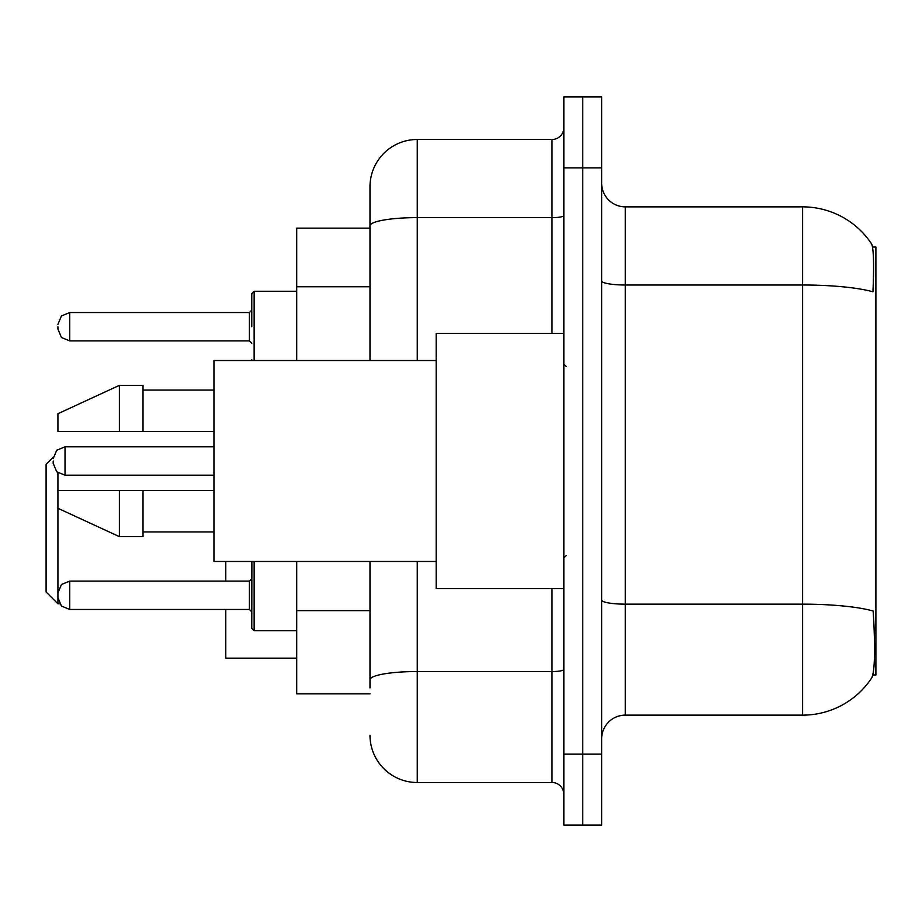 <?xml version="1.0" encoding="UTF-8"?>
<svg xmlns="http://www.w3.org/2000/svg" width="922" height="922" viewBox="0 0 922 922"><rect width="100%" height="100%" fill="white"/><g stroke="black" fill="none" stroke-linecap="round" stroke-linejoin="round"><path stroke-width="1.38" d="M872.834 674.95L875.9 674.95L875.9 247.05L872.546 247.05M369.987 228.137L296.7 228.137L296.7 360.525M369.987 693.863L296.7 693.863L296.7 561.475M625.3 715.138L802.613 715.138A82.738 82.738 0 0 0 871.797 677.797L871.325 678.5L871.797 677.797C874.632 671.135 875.278 652.061 873.733 620.575L873.134 611.009A82.738 14.372 180 0 0 802.613 604.152L802.613 206.862A82.738 82.738 0 0 1 871.325 243.5L871.325 243.5A82.738 82.738 0 0 0 802.613 206.862L625.3 206.862A23.638 23.638 0 0 1 601.663 183.213A23.638 23.638 0 0 0 625.3 206.862L625.3 715.138A23.638 23.638 0 0 0 601.663 738.787M601.663 825.075L601.663 96.925L582.75 96.925L582.75 825.075L601.663 825.075L563.838 825.075L563.838 754.15L582.75 754.15L582.75 825.075M601.663 280.899A23.638 4.103 0 0 0 625.3 285.002L802.613 285.002A82.738 14.372 180 0 1 872.961 291.801C874.091 264.568 873.641 248.617 871.613 243.927A82.738 82.738 0 0 0 802.613 206.862A82.738 82.738 0 0 1 871.613 243.927M369.987 687.95L369.987 561.475M601.663 167.85L582.75 167.85L582.75 96.925L563.838 96.925L563.838 754.15M563.838 167.85L582.75 167.85L582.75 754.15L601.663 754.15M417.263 561.475L417.263 782.513L552.013 782.513L552.013 588.662M369.987 360.525L369.987 186.763A47.287 47.287 0 0 1 417.263 139.487L552.013 139.487A11.825 11.825 0 0 0 563.838 127.662M369.987 186.763L369.987 212.775M563.838 794.338A11.825 11.825 0 0 0 552.013 782.513M417.263 782.513A47.287 47.287 0 0 1 369.987 735.237M563.838 333.338L436.175 333.338L436.175 588.662L563.838 588.662M436.175 360.525L213.95 360.525L213.95 561.475L436.175 561.475M119.387 431.45L57.925 431.45L57.925 413.713L119.387 385.35L119.387 431.45L213.95 431.45M119.387 385.35L143.025 385.35L143.025 431.45M213.95 490.55L143.025 490.55L143.025 536.65L119.387 536.65L119.387 490.55L57.925 490.55L57.925 603.795L59.642 603.795M57.925 472.825L57.925 490.55L73.564 490.55M143.025 490.55L119.387 490.55M57.925 595.278L57.925 592.915L57.925 595.278M254.138 561.475L254.138 630.74L251.775 628.378L251.89 561.475M53.188 461L53.188 463.363L53.188 461M57.925 326.722L57.925 329.085L57.925 326.722M251.775 326.722L251.775 293.622L251.775 326.722M53.292 457.116L46.1 464.308L46.1 591.97L57.925 603.795M225.775 561.475L225.775 581.102M225.775 609.465L225.775 658.17L296.7 658.17M369.987 286.742L296.7 286.742M369.987 610.629L296.7 610.629M802.613 715.138L802.613 604.152L625.3 604.152A23.638 4.103 0 0 1 601.663 600.049M563.838 669.476A11.825 2.051 0 0 1 552.013 671.539L417.263 671.539A47.287 8.206 180 0 0 369.987 679.745M417.263 139.487L417.263 217.627L552.013 217.627L552.013 139.487M369.987 225.832A47.287 8.206 180 0 1 417.263 217.627L417.263 360.525M552.013 333.338L552.013 217.627A11.825 2.051 0 0 0 563.838 215.575M57.925 592.915L61.451 584.49L69.738 581.102L69.738 609.465L249.413 609.465L249.413 581.102L251.775 578.728M213.95 446.813L65.013 446.813L65.013 475.187L56.726 471.787L53.188 463.363M296.7 291.26L254.138 291.26L254.138 360.525M249.413 312.535L69.738 312.535L69.738 340.898L249.413 340.898L249.413 312.535L251.775 310.172M566.2 366.437L563.838 364.075M143.025 390.075L213.95 390.075M143.025 531.925L213.95 531.925M566.2 555.563L563.838 557.925M57.925 508.287L119.387 536.65M249.413 609.465L251.775 611.828M69.738 581.102L249.413 581.102M254.138 630.74L296.7 630.74M69.738 609.465L61.451 606.065L57.925 597.64M65.013 475.187L213.95 475.187M65.013 446.813L56.726 450.213L53.188 458.637M251.89 360.525L251.775 359.822M69.738 340.898L61.451 337.51L57.925 329.085M69.738 312.535L61.451 315.935L57.925 324.36M249.413 340.898L251.775 343.272M254.138 291.26L251.775 293.622"/></g></svg>
